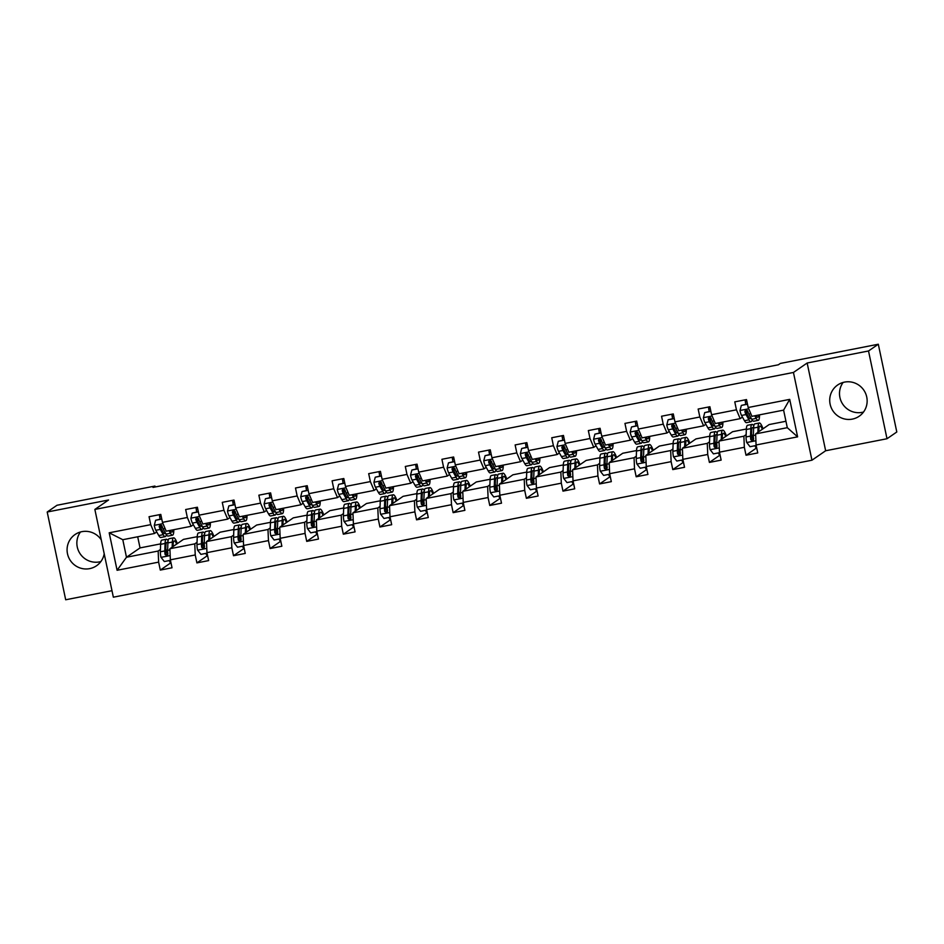 <?xml version="1.0" encoding="UTF-8"?>
<svg xmlns="http://www.w3.org/2000/svg" width="944" height="944" viewBox="0 0 944 944"><rect width="100%" height="100%" fill="white"/><g stroke="black" fill="none" stroke-linecap="round" stroke-linejoin="round"><path stroke-width="1.42" d="M844.538 382.108A18.963 18.597 -124.6 0 0 831.275 407.832A18.963 18.597 -124.6 0 0 859.193 416.221A18.963 18.597 -124.6 0 0 844.538 382.108M843.122 382.438A18.963 18.597 -124.6 0 0 863.524 412.021M101.268 539.85A18.963 18.597 -124.6 0 0 68.629 557.361A18.963 18.597 -124.6 0 0 104.206 553.786M80.476 531.979A18.963 18.597 -124.6 0 0 100.878 561.562M887.006 438.736L868.515 350.979L807.155 363.015L825.646 450.76L887.006 438.736L896.8 431.986L878.309 344.23L780.334 363.44L778.375 364.785L152.999 487.411L154.958 486.054L56.994 505.264L47.2 512.014L65.691 599.77L111.982 590.696M825.646 450.76L811.946 460.212L113.351 597.186L94.86 509.43L793.444 372.455L811.946 460.212M868.515 350.979L878.309 344.23M785.951 421.26L769.171 424.552L755.613 433.898L787.296 427.679L797.609 436.848L756.073 444.99L757.749 452.931L746.02 455.232L756.604 447.928M755.613 433.898L756.073 444.99M746.35 429.024L732.556 431.727L719.009 441.072L743.884 436.199L744.344 447.291L746.02 455.232M744.344 447.291L719.47 452.164L721.145 460.117L709.404 462.418L720.001 455.114M709.746 436.199L695.952 438.913L682.406 448.247L707.28 443.373L707.729 454.465L709.404 462.418M707.729 454.465L682.854 459.35L684.53 467.292L672.801 469.593L683.397 462.289M673.143 443.385L659.349 446.087L645.802 455.433L670.677 450.548L671.125 461.651L672.801 469.593M671.125 461.651L646.251 466.525L647.926 474.466L636.197 476.767L646.782 469.463M636.527 450.559L622.733 453.262L609.187 462.607L634.061 457.734L634.521 468.826L636.197 476.767M634.521 468.826L609.647 473.699L611.323 481.641L599.582 483.942L610.178 476.637M599.924 457.734L586.13 460.436L572.583 469.782L597.458 464.908L597.906 476L599.582 483.942M597.906 476L573.032 480.874L574.707 488.827L562.978 491.128L573.574 483.824M563.32 464.92L549.526 467.622L535.98 476.956L560.854 472.083L561.302 483.175L562.978 491.128M561.302 483.175L536.428 488.06L538.104 496.001L526.374 498.302L536.971 490.998M526.705 472.094L512.911 474.797L499.364 484.142L524.239 479.257L524.699 490.361L526.374 498.302M524.699 490.361L499.824 495.234L501.5 503.176L489.759 505.477L500.355 498.172M490.101 479.269L476.307 481.971L462.761 491.317L487.635 486.443L488.083 497.535L489.759 505.477M488.083 497.535L463.209 502.409L464.885 510.362L453.155 512.663L463.752 505.347M453.498 486.443L439.703 489.157L426.157 498.491L451.031 493.618L451.48 504.71L453.155 512.663M451.48 504.71L426.605 509.583L428.281 517.536L416.552 519.837L427.148 512.533M416.882 493.629L403.1 496.332L389.542 505.665L414.416 500.792L414.876 511.884L416.552 519.837M414.876 511.884L390.002 516.769L391.677 524.711L379.936 527.012L390.533 519.707M380.279 500.804L366.484 503.506L352.938 512.852L377.812 507.966L378.273 519.07L379.936 527.012M378.273 519.07L353.398 523.944L355.062 531.885L343.333 534.186L353.929 526.882M343.675 507.978L329.881 510.68L316.334 520.026L341.209 515.153L341.657 526.245L343.333 534.186M341.657 526.245L316.783 531.118L318.458 539.071L306.729 541.372L317.326 534.068M307.06 515.153L293.277 517.867L279.719 527.2L304.593 522.327L305.054 533.419L306.729 541.372M305.054 533.419L280.179 538.304L281.855 546.246L270.114 548.547L280.71 541.242M270.456 522.339L256.662 525.041L243.115 534.387L267.99 529.501L268.45 540.605L270.114 548.547M268.45 540.605L243.576 545.479L245.239 553.42L233.51 555.721L244.107 548.417M233.852 529.513L220.058 532.215L206.512 541.561L231.386 536.688L231.835 547.78L233.51 555.721M231.835 547.78L206.96 552.653L208.636 560.594L196.907 562.895L207.503 555.591M197.237 536.688L183.455 539.39L169.896 548.735L194.771 543.862L195.231 554.954L196.907 562.895M195.231 554.954L170.357 559.827L172.032 567.781L160.303 570.082L170.888 562.777M137.694 536.77L140.042 547.909L126.484 557.243L158.167 551.036L158.627 562.128L160.303 570.082M158.627 562.128L117.091 570.282L109.185 532.805L150.721 524.663L149.058 516.71L160.787 514.409L162.462 522.362L187.337 517.477L185.661 509.536L197.39 507.235L199.066 515.176L223.94 510.303L222.265 502.361L233.994 500.06L235.67 508.002L260.544 503.128L258.868 495.175L270.609 492.886L272.285 500.827L297.159 495.954L295.484 488.001L307.213 485.7L308.889 493.653L333.763 488.768L332.087 480.826L343.817 478.525L345.492 486.467L370.367 481.593L368.691 473.652L380.432 471.351L382.108 479.292L406.982 474.419L405.306 466.466L417.036 464.165L418.711 472.118L443.586 467.233L441.91 459.291L453.639 456.99L455.315 464.932L480.189 460.058L478.514 452.117L490.255 449.816L491.93 457.757L516.805 452.884L515.129 444.943L526.858 442.642L528.534 450.583L553.408 445.71L551.733 437.756L563.462 435.455L565.137 443.409L590.012 438.523L588.336 430.582L600.077 428.281L601.753 436.222L626.615 431.349L624.952 423.408L636.681 421.107L638.356 429.048L663.231 424.175L661.555 416.221L673.284 413.932L674.96 421.874L699.834 417L698.159 409.047L709.9 406.746L711.564 414.699L736.438 409.814L734.774 401.873L746.503 399.572L748.179 407.513L789.715 399.371L797.609 436.848M711.564 414.699L715.316 423.526L740.19 418.64L742.456 417.083M740.19 418.64L736.438 409.814M746.149 434.629L743.884 436.199M719.009 441.072L719.47 452.164M674.96 421.874L678.701 430.7L703.575 425.827L705.841 424.257M703.575 425.827L699.834 417M709.546 441.816L707.28 443.373M682.406 448.247L682.854 459.35M638.356 429.048L642.097 437.874L666.971 433.001L669.237 431.432M666.971 433.001L663.231 424.175M672.942 448.99L670.677 450.548M645.802 455.433L646.251 466.525M601.753 436.222L605.493 445.049L630.368 440.175L632.633 438.618M630.368 440.175L626.615 431.349M636.327 456.164L634.061 457.734M609.187 462.607L609.647 473.699M565.137 443.409L568.878 452.235L593.752 447.35L596.03 445.792M593.752 447.35L590.012 438.523M599.723 463.339L597.458 464.908M572.583 469.782L573.032 480.874M528.534 450.583L532.274 459.409L557.149 454.536L559.414 452.967M557.149 454.536L553.408 445.71M563.12 470.525L560.854 472.083M535.98 476.956L536.428 488.06M491.93 457.757L495.671 466.584L520.545 461.71L522.811 460.153M520.545 461.71L516.805 452.884M526.504 477.699L524.239 479.257M499.364 484.142L499.824 495.234M455.315 464.932L459.067 473.77L483.942 468.885L486.207 467.327M483.942 468.885L480.189 460.058M489.901 484.874L487.635 486.443M462.761 491.317L463.209 502.409M418.711 472.118L422.452 480.944L447.326 476.071L449.592 474.502M447.326 476.071L443.586 467.233M453.297 492.048L451.031 493.618M426.157 498.491L426.605 509.583M382.108 479.292L385.848 488.119L410.723 483.245L412.988 481.676M410.723 483.245L406.982 474.419M416.682 499.234L414.416 500.792M389.542 505.665L390.002 516.769M345.492 486.467L349.245 495.293L374.119 490.42L376.385 488.862M374.119 490.42L370.367 481.593M380.078 506.409L377.812 507.966M352.938 512.852L353.398 523.944M308.889 493.653L312.629 502.479L337.504 497.594L339.769 496.037M337.504 497.594L333.763 488.768M343.474 513.583L341.209 515.153M316.334 520.026L316.783 531.118M272.285 500.827L276.026 509.654L300.9 504.78L303.166 503.211M300.9 504.78L297.159 495.954M306.859 520.769L304.593 522.327M279.719 527.2L280.179 538.304M235.67 508.002L239.422 516.828L264.296 511.955L266.562 510.385M264.296 511.955L260.544 503.128M270.255 527.944L267.99 529.501M243.115 534.387L243.576 545.479M199.066 515.176L202.807 524.003L227.681 519.129L229.947 517.572M227.681 519.129L223.94 510.303M233.652 535.118L231.386 536.688M206.512 541.561L206.96 552.653M162.462 522.362L166.203 531.189L191.077 526.304L193.343 524.746M191.077 526.304L187.337 517.477M197.048 542.293L194.771 543.862M169.896 548.735L170.357 559.827M109.185 532.805L122.791 539.697L154.474 533.49L156.739 531.92M154.474 533.49L150.721 524.663M807.155 363.015L793.444 372.455M94.86 509.43L108.56 499.99L47.2 512.014M155.158 486.986L154.958 486.054M787.296 427.679L783.603 410.133L751.92 416.339L748.179 407.513M160.433 549.479L158.167 551.036M140.042 547.909L160.633 543.874M122.791 539.697L126.484 557.243L117.091 570.282M789.715 399.371L783.603 410.133M161.766 519.07L155.618 520.274L154.273 525.478A6.443 1.156 78.9 0 0 155.819 530.292L158.757 535.543A18.597 3.351 78.9 0 0 160.787 537.49L165.247 536.617A18.597 3.351 78.9 0 0 166.309 534.575M161.212 528.782A15.434 2.773 78.9 0 0 160.881 524.699M160.055 519.153L159.666 516.651A8.874 1.593 -101.1 0 1 159.394 514.681M169.035 530.634L170.498 533.242A18.597 3.351 78.9 0 0 172.516 535.189A18.597 3.351 78.9 0 0 173.802 529.702M170.191 530.398L170.227 530.469A15.434 2.773 78.9 0 0 171.914 532.086A15.434 2.773 78.9 0 0 172.87 529.879M161.719 518.822L155.618 520.274M172.516 535.189L168.056 536.062A18.597 3.351 -101.1 0 1 166.038 534.115L163.1 528.864A6.443 1.156 -101.1 0 1 161.967 525.796L160.067 524.711L159.158 526.351A6.443 1.156 78.9 0 0 160.279 529.419L163.218 534.67A18.597 3.351 78.9 0 0 165.247 536.617M165.283 532.758A15.434 2.773 -101.1 0 1 164.634 533.513A15.434 2.773 -101.1 0 1 162.958 531.897L160.02 526.646A3.28 0.59 -101.1 0 1 159.713 525.961L159.158 526.351M173.094 546.529L173.165 544.417A15.434 2.773 -101.1 0 1 174.215 540.924A15.434 2.773 -101.1 0 1 176.646 544.086M172.174 547.178L172.351 542.033A18.597 3.351 -101.1 0 1 173.613 537.82A18.597 3.351 -101.1 0 1 177.319 543.626M170.463 560.335L164.315 561.538L160.964 557.255A6.443 1.156 -101.1 0 1 160.35 551.792L160.61 544.334A18.597 3.351 -101.1 0 1 161.872 540.121L166.333 539.248A18.597 3.351 78.9 0 0 165.07 543.461L164.811 550.918A6.443 1.156 78.9 0 0 165.106 554.565L166.911 555.709L167.914 554.022A6.443 1.156 -101.1 0 1 167.631 550.376L167.89 542.906A18.597 3.351 -101.1 0 1 169.153 538.694L173.613 537.82M169.271 560.571A8.874 1.593 78.9 0 0 170.829 562.789A8.874 1.593 78.9 0 0 170.947 562.73M165.802 548.688A15.434 2.773 -101.1 0 1 166.994 552.677L167.654 555.166M168.091 540.735A18.597 3.351 78.9 0 0 166.333 539.248M167.536 555.32L165.66 554.187A3.28 0.59 -101.1 0 1 165.637 553.302L165.896 545.844A15.434 2.773 -101.1 0 1 166.946 542.352A15.434 2.773 -101.1 0 1 167.89 542.883M198.37 511.884L192.222 513.088L190.877 518.291A6.443 1.156 78.9 0 0 192.434 523.106L195.373 528.369A18.597 3.351 78.9 0 0 197.39 530.316L201.851 529.442A18.597 3.351 78.9 0 0 202.913 527.401M197.827 521.607A15.434 2.773 78.9 0 0 197.485 517.524M196.671 511.967L196.269 509.477A8.874 1.593 -101.1 0 1 195.998 507.506M205.639 523.448L207.102 526.068A18.597 3.351 78.9 0 0 209.131 528.015A18.597 3.351 78.9 0 0 210.406 522.516M206.795 523.224L206.842 523.295A15.434 2.773 78.9 0 0 208.518 524.911A15.434 2.773 78.9 0 0 209.474 522.705M198.323 511.648L192.222 513.088M209.131 528.015L204.671 528.888A18.597 3.351 -101.1 0 1 202.641 526.941L199.703 521.69A6.443 1.156 -101.1 0 1 198.57 518.622L196.671 517.536L195.762 519.165A6.443 1.156 78.9 0 0 196.883 522.233L199.833 527.495A18.597 3.351 78.9 0 0 201.851 529.442M201.886 525.584A15.434 2.773 -101.1 0 1 201.249 526.339A15.434 2.773 -101.1 0 1 199.562 524.722L196.623 519.471A3.28 0.59 -101.1 0 1 196.328 518.775L195.762 519.165M234.985 504.71L228.837 505.913L227.48 511.117A6.443 1.156 78.9 0 0 229.038 515.931L231.976 521.182A18.597 3.351 78.9 0 0 234.006 523.129L238.454 522.256A18.597 3.351 78.9 0 0 239.516 520.227M234.431 514.433A15.434 2.773 78.9 0 0 234.1 510.35M233.274 504.792L232.873 502.302A8.874 1.593 -101.1 0 1 232.602 500.332M242.254 516.274L243.705 518.881A18.597 3.351 78.9 0 0 245.735 520.828A18.597 3.351 78.9 0 0 247.009 515.341M243.41 516.049L243.446 516.12A15.434 2.773 78.9 0 0 245.121 517.737A15.434 2.773 78.9 0 0 246.077 515.518M234.926 504.474L228.837 505.913M245.735 520.828L241.275 521.702A18.597 3.351 -101.1 0 1 239.245 519.766L236.307 514.504A6.443 1.156 -101.1 0 1 235.186 511.436L233.286 510.362L232.366 511.99A6.443 1.156 78.9 0 0 233.498 515.058L236.437 520.309A18.597 3.351 78.9 0 0 238.454 522.256M238.49 518.409A15.434 2.773 -101.1 0 1 237.853 519.153A15.434 2.773 -101.1 0 1 236.165 517.548L233.227 512.285A3.28 0.59 -101.1 0 1 232.932 511.601L232.366 511.99M209.698 539.354L209.78 537.242A15.434 2.773 -101.1 0 1 210.831 533.749A15.434 2.773 -101.1 0 1 213.25 536.912M208.777 539.992L208.954 534.859A18.597 3.351 -101.1 0 1 210.217 530.646A18.597 3.351 -101.1 0 1 213.934 536.44M207.066 553.16L200.919 554.364L197.579 550.081A6.443 1.156 -101.1 0 1 196.966 544.617L197.225 537.16A18.597 3.351 -101.1 0 1 198.488 532.947L202.936 532.074A18.597 3.351 78.9 0 0 201.686 536.286L201.426 543.744A6.443 1.156 78.9 0 0 201.709 547.39L203.515 548.535L204.529 546.836A6.443 1.156 -101.1 0 1 204.234 543.189L204.494 535.732A18.597 3.351 -101.1 0 1 205.757 531.519L210.217 530.646M205.875 553.385A8.874 1.593 78.9 0 0 207.444 555.603A8.874 1.593 78.9 0 0 207.55 555.556M202.405 541.514A15.434 2.773 -101.1 0 1 203.609 545.502L204.258 547.98M204.695 533.561A18.597 3.351 78.9 0 0 202.936 532.074M204.14 548.145L202.276 547.001A3.28 0.59 -101.1 0 1 202.24 546.128L202.5 538.67A15.434 2.773 -101.1 0 1 203.55 535.177A15.434 2.773 -101.1 0 1 204.494 535.696L208.954 534.859M246.313 532.18L246.384 530.068A15.434 2.773 -101.1 0 1 247.434 526.563A15.434 2.773 -101.1 0 1 249.865 529.726M245.381 532.817L245.558 527.684A18.597 3.351 -101.1 0 1 246.821 523.472A18.597 3.351 -101.1 0 1 250.538 529.265M243.682 545.974L237.534 547.19L234.183 542.906A6.443 1.156 -101.1 0 1 233.569 537.443L233.829 529.985A18.597 3.351 -101.1 0 1 235.091 525.773L239.552 524.899A18.597 3.351 78.9 0 0 238.289 529.112L238.03 536.57A6.443 1.156 78.9 0 0 238.313 540.216L240.118 541.36L241.133 539.661A6.443 1.156 -101.1 0 1 240.838 536.015L241.109 528.557A18.597 3.351 -101.1 0 1 242.36 524.345L246.821 523.472M242.478 546.21A8.874 1.593 78.9 0 0 244.048 548.429A8.874 1.593 78.9 0 0 244.166 548.381M239.009 534.339A15.434 2.773 -101.1 0 1 240.213 538.328L240.873 540.806M241.298 526.374A18.597 3.351 78.9 0 0 239.552 524.899M240.744 540.959L238.879 539.826A3.28 0.59 -101.1 0 1 238.856 538.953L239.115 531.496A15.434 2.773 -101.1 0 1 240.154 527.991A15.434 2.773 -101.1 0 1 241.109 528.522M271.589 497.535L265.441 498.739L264.096 503.943A6.443 1.156 78.9 0 0 265.642 508.757L268.58 514.008A18.597 3.351 78.9 0 0 270.609 515.955L275.07 515.082A18.597 3.351 78.9 0 0 276.132 513.04M271.034 507.247A15.434 2.773 78.9 0 0 270.704 503.176M269.878 497.618L269.477 495.116A8.874 1.593 -101.1 0 1 269.217 493.157M278.858 509.099L280.321 511.707A18.597 3.351 78.9 0 0 282.339 513.654A18.597 3.351 78.9 0 0 283.625 508.167M280.014 508.875L280.049 508.934A15.434 2.773 78.9 0 0 281.737 510.551A15.434 2.773 78.9 0 0 282.693 508.344M271.542 497.287L265.441 498.739M282.339 513.654L277.878 514.527A18.597 3.351 -101.1 0 1 275.86 512.58L272.922 507.329A6.443 1.156 -101.1 0 1 271.789 504.261L269.89 503.187L268.969 504.816A6.443 1.156 78.9 0 0 270.102 507.884L273.04 513.135A18.597 3.351 78.9 0 0 275.07 515.082M275.105 511.235A15.434 2.773 -101.1 0 1 274.456 511.978A15.434 2.773 -101.1 0 1 272.781 510.362L269.842 505.111A3.28 0.59 -101.1 0 1 269.536 504.426L268.969 504.816M282.917 525.006L282.988 522.893A15.434 2.773 -101.1 0 1 284.038 519.389A15.434 2.773 -101.1 0 1 286.469 522.551M281.985 525.643L282.173 520.498A18.597 3.351 -101.1 0 1 283.436 516.285A18.597 3.351 -101.1 0 1 287.141 522.091M280.285 538.8L274.138 540.003L270.786 535.72A6.443 1.156 -101.1 0 1 270.173 530.268L270.432 522.799A18.597 3.351 -101.1 0 1 271.695 518.586L276.155 517.713A18.597 3.351 78.9 0 0 274.893 521.926L274.633 529.395A6.443 1.156 78.9 0 0 274.916 533.041L276.734 534.174L277.737 532.487A6.443 1.156 -101.1 0 1 277.453 528.841L277.713 521.371A18.597 3.351 -101.1 0 1 278.976 517.159L283.436 516.285M279.094 539.036A8.874 1.593 78.9 0 0 280.651 541.254A8.874 1.593 78.9 0 0 280.769 541.207L280.651 541.254M275.613 527.153A15.434 2.773 -101.1 0 1 276.816 531.142L277.477 533.631M277.914 519.2A18.597 3.351 78.9 0 0 276.155 517.713M277.347 533.785L275.483 532.652A3.28 0.59 -101.1 0 1 275.459 531.779L275.719 524.309A15.434 2.773 -101.1 0 1 276.769 520.817A15.434 2.773 -101.1 0 1 277.713 521.348M308.192 490.361L302.045 491.564L300.699 496.768A6.443 1.156 78.9 0 0 302.245 501.583L305.195 506.834A18.597 3.351 78.9 0 0 307.213 508.781L311.673 507.907A18.597 3.351 78.9 0 0 312.735 505.866M307.65 500.072A15.434 2.773 78.9 0 0 307.307 495.989M306.493 490.443L306.092 487.942A8.874 1.593 -101.1 0 1 305.821 485.971M315.461 501.925L316.924 504.533A18.597 3.351 78.9 0 0 318.954 506.48A18.597 3.351 78.9 0 0 320.228 500.981M316.618 501.689L316.665 501.76A15.434 2.773 78.9 0 0 318.34 503.376A15.434 2.773 78.9 0 0 319.296 501.17M308.145 490.113L302.045 491.564M318.954 506.48L314.494 507.353A18.597 3.351 -101.1 0 1 312.464 505.406L309.526 500.155A6.443 1.156 -101.1 0 1 308.393 497.087L306.493 496.001L305.585 497.63A6.443 1.156 78.9 0 0 306.706 500.709L309.644 505.96A18.597 3.351 78.9 0 0 311.673 507.907M311.709 504.049A15.434 2.773 -101.1 0 1 311.072 504.804A15.434 2.773 -101.1 0 1 309.384 503.187L306.446 497.936A3.28 0.59 -101.1 0 1 306.151 497.252L305.585 497.63M319.52 517.819L319.603 515.707A15.434 2.773 -101.1 0 1 320.641 512.214A15.434 2.773 -101.1 0 1 323.072 515.377M318.6 518.468L318.777 513.324A18.597 3.351 -101.1 0 1 320.04 509.111A18.597 3.351 -101.1 0 1 323.757 514.905M316.889 531.625L310.741 532.829L307.402 528.546A6.443 1.156 -101.1 0 1 306.788 523.082L307.048 515.625A18.597 3.351 -101.1 0 1 308.31 511.412L312.759 510.539A18.597 3.351 78.9 0 0 311.496 514.751L311.237 522.209A6.443 1.156 78.9 0 0 311.532 525.855L313.337 527L314.34 525.312A6.443 1.156 -101.1 0 1 314.057 521.654L314.317 514.197A18.597 3.351 -101.1 0 1 315.579 509.984L320.04 509.111M315.697 531.861A8.874 1.593 78.9 0 0 317.255 534.08A8.874 1.593 78.9 0 0 317.373 534.021M312.228 519.979A15.434 2.773 -101.1 0 1 313.432 523.967L314.081 526.457M314.517 512.026A18.597 3.351 78.9 0 0 312.759 510.539M313.963 526.61L312.098 525.466A3.28 0.59 -101.1 0 1 312.063 524.593L312.322 517.135A15.434 2.773 -101.1 0 1 313.373 513.642A15.434 2.773 -101.1 0 1 314.317 514.173L318.777 513.324M344.808 483.175L338.66 484.378L337.303 489.582A6.443 1.156 78.9 0 0 338.861 494.396L341.799 499.659A18.597 3.351 78.9 0 0 343.828 501.606L348.277 500.721A18.597 3.351 78.9 0 0 349.339 498.692M344.253 492.898A15.434 2.773 78.9 0 0 343.923 488.815M343.097 483.257L342.696 480.767A8.874 1.593 -101.1 0 1 342.424 478.797M352.065 494.739L353.528 497.358A18.597 3.351 78.9 0 0 355.558 499.305A18.597 3.351 78.9 0 0 356.832 493.806M353.233 494.514L353.268 494.585A15.434 2.773 78.9 0 0 354.944 496.202A15.434 2.773 78.9 0 0 355.9 493.995M344.749 482.939L338.66 484.378M355.558 499.305L351.097 500.178A18.597 3.351 -101.1 0 1 349.068 498.231L346.129 492.969A6.443 1.156 -101.1 0 1 345.008 489.901L343.109 488.827L342.188 490.455A6.443 1.156 78.9 0 0 343.321 493.523L346.259 498.786A18.597 3.351 78.9 0 0 348.277 500.721M348.312 496.874A15.434 2.773 -101.1 0 1 347.675 497.63A15.434 2.773 -101.1 0 1 345.988 496.013L343.05 490.75A3.28 0.59 -101.1 0 1 342.755 490.066L342.188 490.455M356.136 510.645L356.207 508.533A15.434 2.773 -101.1 0 1 357.257 505.04A15.434 2.773 -101.1 0 1 359.688 508.202M355.204 511.282L355.381 506.149A18.597 3.351 -101.1 0 1 356.643 501.937A18.597 3.351 -101.1 0 1 360.36 507.73M353.504 524.451L347.357 525.655L344.005 521.371A6.443 1.156 -101.1 0 1 343.392 515.908L343.651 508.45A18.597 3.351 -101.1 0 1 344.914 504.238L349.374 503.364A18.597 3.351 78.9 0 0 348.112 507.577L347.852 515.035A6.443 1.156 78.9 0 0 348.135 518.681L349.941 519.825L350.956 518.126A6.443 1.156 -101.1 0 1 350.661 514.48L350.92 507.022A18.597 3.351 -101.1 0 1 352.183 502.81L356.643 501.937M352.301 524.675A8.874 1.593 78.9 0 0 353.87 526.894A8.874 1.593 78.9 0 0 353.988 526.846L353.87 526.894M348.832 512.804A15.434 2.773 -101.1 0 1 350.035 516.793L350.696 519.271M351.121 504.851A18.597 3.351 78.9 0 0 349.374 503.364M350.566 519.424L348.702 518.291A3.28 0.59 -101.1 0 1 348.666 517.418L348.938 509.961A15.434 2.773 -101.1 0 1 349.976 506.468A15.434 2.773 -101.1 0 1 350.932 506.987M381.411 476L375.264 477.204L373.918 482.408A6.443 1.156 78.9 0 0 375.464 487.222L378.402 492.473A18.597 3.351 78.9 0 0 380.432 494.42L384.892 493.547A18.597 3.351 78.9 0 0 385.954 491.517M380.857 485.723A15.434 2.773 78.9 0 0 380.526 481.641M379.7 476.083L379.299 473.581A8.874 1.593 -101.1 0 1 379.04 471.622M388.68 487.564L390.143 490.172A18.597 3.351 78.9 0 0 392.161 492.119A18.597 3.351 78.9 0 0 393.436 486.632M389.837 487.34L389.872 487.411A15.434 2.773 78.9 0 0 391.559 489.027A15.434 2.773 78.9 0 0 392.515 486.809M381.364 475.764L375.264 477.204M392.161 492.119L387.701 492.992A18.597 3.351 -101.1 0 1 385.683 491.045L382.745 485.794A6.443 1.156 -101.1 0 1 381.612 482.726L379.712 481.652L378.792 483.281A6.443 1.156 78.9 0 0 379.925 486.349L382.863 491.6A18.597 3.351 78.9 0 0 384.892 493.547M384.928 489.7A15.434 2.773 -101.1 0 1 384.279 490.443A15.434 2.773 -101.1 0 1 382.603 488.827L379.665 483.576A3.28 0.59 -101.1 0 1 379.358 482.891L378.792 483.281M392.739 503.471L392.81 501.358A15.434 2.773 -101.1 0 1 393.86 497.854A15.434 2.773 -101.1 0 1 396.291 501.016M391.807 504.108L391.996 498.975A18.597 3.351 -101.1 0 1 393.259 494.762A18.597 3.351 -101.1 0 1 396.964 500.556M390.108 517.265L383.96 518.468L380.609 514.185A6.443 1.156 -101.1 0 1 379.995 508.733L380.255 501.264A18.597 3.351 -101.1 0 1 381.518 497.063L385.978 496.178A18.597 3.351 78.9 0 0 384.715 500.391L384.456 507.86A6.443 1.156 78.9 0 0 384.739 511.506L386.556 512.651L387.559 510.952A6.443 1.156 -101.1 0 1 387.276 507.306L387.536 499.848A18.597 3.351 -101.1 0 1 388.798 495.635L393.259 494.762M388.916 517.501A8.874 1.593 78.9 0 0 390.474 519.719A8.874 1.593 78.9 0 0 390.592 519.672M385.435 505.618A15.434 2.773 -101.1 0 1 386.639 509.607L387.3 512.096M387.736 497.665A18.597 3.351 78.9 0 0 385.978 496.178M387.17 512.25L385.305 511.117A3.28 0.59 -101.1 0 1 385.282 510.244L385.541 502.786A15.434 2.773 -101.1 0 1 386.592 499.282A15.434 2.773 -101.1 0 1 387.536 499.813M418.015 468.826L411.867 470.029L410.522 475.233A6.443 1.156 78.9 0 0 412.068 480.048L415.018 485.299A18.597 3.351 78.9 0 0 417.036 487.246L421.496 486.372A18.597 3.351 78.9 0 0 422.558 484.331M417.46 478.537A15.434 2.773 78.9 0 0 417.13 474.466M416.316 468.908L415.915 466.407A8.874 1.593 -101.1 0 1 415.643 464.448M425.284 480.39L426.747 482.998A18.597 3.351 78.9 0 0 428.765 484.945A18.597 3.351 78.9 0 0 430.051 479.458M426.44 480.166L426.487 480.225A15.434 2.773 78.9 0 0 428.163 481.841A15.434 2.773 78.9 0 0 429.119 479.635M417.968 468.578L411.867 470.029M428.765 484.945L424.316 485.818A18.597 3.351 -101.1 0 1 422.287 483.871L419.348 478.62A6.443 1.156 -101.1 0 1 418.216 475.552L416.316 474.466L415.407 476.106A6.443 1.156 78.9 0 0 416.528 479.174L419.466 484.425A18.597 3.351 78.9 0 0 421.496 486.372M421.531 482.526A15.434 2.773 -101.1 0 1 420.882 483.269A15.434 2.773 -101.1 0 1 419.207 481.652L416.269 476.401A3.28 0.59 -101.1 0 1 415.962 475.717L415.407 476.106M429.343 496.296L429.426 494.172A15.434 2.773 -101.1 0 1 430.464 490.679A15.434 2.773 -101.1 0 1 432.895 493.842M428.423 496.933L428.6 491.789A18.597 3.351 -101.1 0 1 429.862 487.576A18.597 3.351 -101.1 0 1 433.567 493.382M426.712 510.09L420.564 511.294L417.224 507.011A6.443 1.156 -101.1 0 1 416.611 501.559L416.87 494.09A18.597 3.351 -101.1 0 1 418.133 489.877L422.582 489.004A18.597 3.351 78.9 0 0 421.319 493.216L421.059 500.674A6.443 1.156 78.9 0 0 421.354 504.332L423.16 505.465L424.163 503.777A6.443 1.156 -101.1 0 1 423.88 500.131L424.139 492.662A18.597 3.351 -101.1 0 1 425.402 488.449L429.862 487.576M425.52 510.326A8.874 1.593 78.9 0 0 427.077 512.545A8.874 1.593 78.9 0 0 427.195 512.486M422.051 498.444A15.434 2.773 -101.1 0 1 423.254 502.432L423.903 504.922M424.34 490.491A18.597 3.351 78.9 0 0 422.582 489.004M423.785 505.075L421.909 503.943A3.28 0.59 -101.1 0 1 421.885 503.069L422.145 495.6A15.434 2.773 -101.1 0 1 423.195 492.107A15.434 2.773 -101.1 0 1 424.139 492.638L428.6 491.789M454.619 461.64L448.471 462.855L447.126 468.059A6.443 1.156 78.9 0 0 448.683 472.861L451.621 478.124A18.597 3.351 78.9 0 0 453.639 480.071L458.1 479.198A18.597 3.351 78.9 0 0 459.162 477.157M454.076 471.363A15.434 2.773 78.9 0 0 453.745 467.28M452.919 461.734L452.518 459.232A8.874 1.593 -101.1 0 1 452.247 457.262M461.887 473.215L463.351 475.823A18.597 3.351 78.9 0 0 465.38 477.77A18.597 3.351 78.9 0 0 466.655 472.271M463.056 472.979L463.091 473.05A15.434 2.773 78.9 0 0 464.767 474.667A15.434 2.773 78.9 0 0 465.722 472.46M454.571 461.404L448.471 462.855M465.38 477.77L460.92 478.643A18.597 3.351 -101.1 0 1 458.89 476.696L455.952 471.445A6.443 1.156 -101.1 0 1 454.831 468.377L452.931 467.292L452.011 468.92A6.443 1.156 78.9 0 0 453.144 471.988L456.082 477.251A18.597 3.351 78.9 0 0 458.1 479.198M458.135 475.339A15.434 2.773 -101.1 0 1 457.498 476.095A15.434 2.773 -101.1 0 1 455.81 474.478L452.872 469.227A3.28 0.59 -101.1 0 1 452.577 468.531L452.011 468.92M465.958 489.11L466.029 486.998A15.434 2.773 -101.1 0 1 467.079 483.505A15.434 2.773 -101.1 0 1 469.51 486.667M465.026 489.747L465.203 484.614A18.597 3.351 -101.1 0 1 466.466 480.402A18.597 3.351 -101.1 0 1 470.183 486.195M463.315 502.916L457.167 504.12L453.828 499.836A6.443 1.156 -101.1 0 1 453.214 494.373L453.474 486.915A18.597 3.351 -101.1 0 1 454.737 482.703L459.197 481.829A18.597 3.351 78.9 0 0 457.934 486.042L457.675 493.5A6.443 1.156 78.9 0 0 457.958 497.146L459.763 498.29L460.778 496.591A6.443 1.156 -101.1 0 1 460.483 492.945L460.743 485.487A18.597 3.351 -101.1 0 1 462.005 481.275L466.466 480.402M462.123 503.152A8.874 1.593 78.9 0 0 463.693 505.359A8.874 1.593 78.9 0 0 463.811 505.311M458.654 491.269A15.434 2.773 -101.1 0 1 459.858 495.258L460.519 497.736M460.943 483.316A18.597 3.351 78.9 0 0 459.197 481.829M460.389 497.901L458.524 496.756A3.28 0.59 -101.1 0 1 458.489 495.883L458.749 488.426A15.434 2.773 -101.1 0 1 459.799 484.933A15.434 2.773 -101.1 0 1 460.743 485.464M491.234 454.465L485.086 455.669L483.741 460.873A6.443 1.156 78.9 0 0 485.287 465.687L488.225 470.95A18.597 3.351 78.9 0 0 490.255 472.885L494.715 472.012A18.597 3.351 78.9 0 0 495.777 469.982M490.679 464.188A15.434 2.773 78.9 0 0 490.349 460.106M489.523 454.548L489.122 452.058A8.874 1.593 -101.1 0 1 488.862 450.087M498.503 466.029L499.966 468.649A18.597 3.351 78.9 0 0 501.984 470.596A18.597 3.351 78.9 0 0 503.258 465.097M499.659 465.805L499.695 465.876A15.434 2.773 78.9 0 0 501.382 467.492A15.434 2.773 78.9 0 0 502.338 465.286M491.175 454.229L485.086 455.669M501.984 470.596L497.523 471.469A18.597 3.351 -101.1 0 1 495.506 469.522L492.567 464.259A6.443 1.156 -101.1 0 1 491.435 461.191L489.535 460.117L488.614 461.746A6.443 1.156 78.9 0 0 489.747 464.814L492.685 470.065A18.597 3.351 78.9 0 0 494.715 472.012M494.75 468.165A15.434 2.773 -101.1 0 1 494.101 468.92A15.434 2.773 -101.1 0 1 492.426 467.304L489.488 462.041A3.28 0.59 -101.1 0 1 489.181 461.356L488.614 461.746M502.562 481.936L502.633 479.823A15.434 2.773 -101.1 0 1 503.683 476.331A15.434 2.773 -101.1 0 1 506.114 479.481M501.63 482.573L501.819 477.44A18.597 3.351 -101.1 0 1 503.069 473.227A18.597 3.351 -101.1 0 1 506.786 479.021M499.931 495.73L493.783 496.945L490.432 492.662A6.443 1.156 -101.1 0 1 489.818 487.198L490.078 479.741A18.597 3.351 -101.1 0 1 491.34 475.528L495.801 474.655A18.597 3.351 78.9 0 0 494.538 478.868L494.278 486.325A6.443 1.156 78.9 0 0 494.562 489.971L496.379 491.116L497.382 489.417A6.443 1.156 -101.1 0 1 497.099 485.771L497.358 478.313A18.597 3.351 -101.1 0 1 498.621 474.1L503.069 473.227M498.739 495.966A8.874 1.593 78.9 0 0 500.296 498.184A8.874 1.593 78.9 0 0 500.414 498.137L500.296 498.184M495.258 484.095A15.434 2.773 -101.1 0 1 496.461 488.083L497.122 490.561M497.559 476.142A18.597 3.351 78.9 0 0 495.801 474.655M496.992 490.715L495.128 489.582A3.28 0.59 -101.1 0 1 495.104 488.709L495.364 481.251A15.434 2.773 -101.1 0 1 496.414 477.747A15.434 2.773 -101.1 0 1 497.358 478.278M527.838 447.291L521.69 448.494L520.345 453.698A6.443 1.156 78.9 0 0 521.89 458.513L524.829 463.764A18.597 3.351 78.9 0 0 526.858 465.711L531.319 464.837A18.597 3.351 78.9 0 0 532.381 462.796M527.283 457.014A15.434 2.773 78.9 0 0 526.953 452.931M526.127 447.373L525.737 444.872A8.874 1.593 -101.1 0 1 525.466 442.913M535.106 458.855L536.57 461.463A18.597 3.351 78.9 0 0 538.587 463.41A18.597 3.351 78.9 0 0 539.874 457.923M536.263 458.631L536.298 458.701A15.434 2.773 78.9 0 0 537.986 460.306A15.434 2.773 78.9 0 0 538.941 458.1M527.79 447.043L521.69 448.494M538.587 463.41L534.139 464.283A18.597 3.351 -101.1 0 1 532.109 462.336L529.171 457.085A6.443 1.156 -101.1 0 1 528.038 454.017L526.138 452.943L525.23 454.571A6.443 1.156 78.9 0 0 526.351 457.639L529.289 462.89A18.597 3.351 78.9 0 0 531.319 464.837M531.354 460.991A15.434 2.773 -101.1 0 1 530.705 461.734A15.434 2.773 -101.1 0 1 529.029 460.117L526.091 454.866A3.28 0.59 -101.1 0 1 525.784 454.182L525.23 454.571M539.166 474.761L539.248 472.649A15.434 2.773 -101.1 0 1 540.287 469.144A15.434 2.773 -101.1 0 1 542.717 472.307M538.245 475.398L538.422 470.254A18.597 3.351 -101.1 0 1 539.685 466.041A18.597 3.351 -101.1 0 1 543.39 471.847M536.534 488.555L530.386 489.759L527.047 485.476A6.443 1.156 -101.1 0 1 526.422 480.024L526.693 472.555A18.597 3.351 -101.1 0 1 527.944 468.342L532.404 467.469A18.597 3.351 78.9 0 0 531.142 471.681L530.882 479.151A6.443 1.156 78.9 0 0 531.177 482.797L532.982 483.93L533.985 482.242A6.443 1.156 -101.1 0 1 533.702 478.596L533.962 471.139A18.597 3.351 -101.1 0 1 535.224 466.926L539.685 466.041M535.342 488.791A8.874 1.593 78.9 0 0 536.9 491.01A8.874 1.593 78.9 0 0 537.018 490.963M531.873 476.909A15.434 2.773 -101.1 0 1 533.065 480.897L533.726 483.387M534.162 468.956A18.597 3.351 78.9 0 0 532.404 467.469M533.608 483.54L531.732 482.408A3.28 0.59 -101.1 0 1 531.708 481.534L531.968 474.065A15.434 2.773 -101.1 0 1 533.018 470.572A15.434 2.773 -101.1 0 1 533.962 471.103L538.422 470.254M564.441 440.116L558.293 441.32L556.948 446.524A6.443 1.156 78.9 0 0 558.506 451.338L561.444 456.589A18.597 3.351 78.9 0 0 563.462 458.536L567.922 457.663A18.597 3.351 78.9 0 0 568.984 455.622M563.898 449.828A15.434 2.773 78.9 0 0 563.568 445.745M562.742 440.199L562.341 437.697A8.874 1.593 -101.1 0 1 562.069 435.727M571.71 451.68L573.173 454.288A18.597 3.351 78.9 0 0 575.203 456.235A18.597 3.351 78.9 0 0 576.477 450.748M572.878 451.444L572.914 451.515A15.434 2.773 78.9 0 0 574.589 453.132A15.434 2.773 78.9 0 0 575.545 450.925M564.394 439.869L558.293 441.32M575.203 456.235L570.742 457.108A18.597 3.351 -101.1 0 1 568.713 455.161L565.775 449.91A6.443 1.156 -101.1 0 1 564.654 446.842L562.754 445.757L561.833 447.397A6.443 1.156 78.9 0 0 562.966 450.465L565.904 455.716A18.597 3.351 78.9 0 0 567.922 457.663M567.958 453.804A15.434 2.773 -101.1 0 1 567.32 454.56A15.434 2.773 -101.1 0 1 565.633 452.943L562.695 447.692A3.28 0.59 -101.1 0 1 562.4 447.008L561.833 447.397M575.781 467.575L575.852 465.463A15.434 2.773 -101.1 0 1 576.902 461.97A15.434 2.773 -101.1 0 1 579.333 465.132M574.849 468.224L575.026 463.079A18.597 3.351 -101.1 0 1 576.288 458.867A18.597 3.351 -101.1 0 1 580.005 464.672M573.138 481.381L566.99 482.585L563.651 478.301A6.443 1.156 -101.1 0 1 563.037 472.838L563.297 465.38A18.597 3.351 -101.1 0 1 564.559 461.168L569.02 460.294A18.597 3.351 78.9 0 0 567.757 464.507L567.497 471.965A6.443 1.156 78.9 0 0 567.781 475.611L569.586 476.755L570.601 475.068A6.443 1.156 -101.1 0 1 570.306 471.422L570.565 463.952A18.597 3.351 -101.1 0 1 571.828 459.74L576.288 458.867M571.946 481.617A8.874 1.593 78.9 0 0 573.515 483.835A8.874 1.593 78.9 0 0 573.633 483.776L573.515 483.835M568.477 469.734A15.434 2.773 -101.1 0 1 569.68 473.723L570.341 476.213M570.766 461.781A18.597 3.351 78.9 0 0 569.02 460.294M570.211 476.366L568.347 475.233A3.28 0.59 -101.1 0 1 568.312 474.348L568.571 466.891A15.434 2.773 -101.1 0 1 569.621 463.398A15.434 2.773 -101.1 0 1 570.565 463.929M601.057 432.93L594.909 434.134L593.564 439.338A6.443 1.156 78.9 0 0 595.109 444.152L598.048 449.415A18.597 3.351 78.9 0 0 600.077 451.362L604.538 450.489A18.597 3.351 78.9 0 0 605.6 448.447M600.502 442.653A15.434 2.773 78.9 0 0 600.172 438.571M599.346 433.013L598.944 430.523A8.874 1.593 -101.1 0 1 598.685 428.552M608.325 444.494L609.777 447.114A18.597 3.351 78.9 0 0 611.806 449.061A18.597 3.351 78.9 0 0 613.081 443.562M609.482 444.27L609.517 444.341A15.434 2.773 78.9 0 0 611.193 445.957A15.434 2.773 78.9 0 0 612.149 443.751M600.998 432.694L594.909 434.134M611.806 449.061L607.346 449.934A18.597 3.351 -101.1 0 1 605.328 447.987L602.378 442.736A6.443 1.156 -101.1 0 1 601.257 439.668L599.357 438.582L598.437 440.211A6.443 1.156 78.9 0 0 599.57 443.279L602.508 448.542A18.597 3.351 78.9 0 0 604.538 450.489M604.561 446.63A15.434 2.773 -101.1 0 1 603.924 447.385A15.434 2.773 -101.1 0 1 602.248 445.769L599.298 440.518A3.28 0.59 -101.1 0 1 599.003 439.821L598.437 440.211M612.385 460.401L612.455 458.288A15.434 2.773 -101.1 0 1 613.506 454.796A15.434 2.773 -101.1 0 1 615.936 457.958M611.452 461.038L611.629 455.905A18.597 3.351 -101.1 0 1 612.892 451.692A18.597 3.351 -101.1 0 1 616.609 457.486M609.753 474.207L603.605 475.41L600.254 471.127A6.443 1.156 -101.1 0 1 599.641 465.663L599.9 458.206A18.597 3.351 -101.1 0 1 601.163 453.993L605.623 453.12A18.597 3.351 78.9 0 0 604.361 457.333L604.101 464.79A6.443 1.156 78.9 0 0 604.384 468.436L606.201 469.581L607.204 467.882A6.443 1.156 -101.1 0 1 606.921 464.236L607.181 456.778A18.597 3.351 -101.1 0 1 608.443 452.565L612.892 451.692M608.561 474.431A8.874 1.593 78.9 0 0 610.119 476.649A8.874 1.593 78.9 0 0 610.237 476.602L610.119 476.649M605.08 462.56A15.434 2.773 -101.1 0 1 606.284 466.548L606.945 469.026M607.381 454.607A18.597 3.351 78.9 0 0 605.623 453.12M606.815 469.192L604.951 468.047A3.28 0.59 -101.1 0 1 604.927 467.174L605.187 459.716A15.434 2.773 -101.1 0 1 606.225 456.223A15.434 2.773 -101.1 0 1 607.181 456.743M637.66 425.756L631.512 426.959L630.167 432.163A6.443 1.156 78.9 0 0 631.713 436.978L634.651 442.229A18.597 3.351 78.9 0 0 636.681 444.176L641.141 443.302A18.597 3.351 78.9 0 0 642.203 441.273M637.106 435.479A15.434 2.773 78.9 0 0 636.775 431.396M635.949 425.838L635.56 423.349A8.874 1.593 -101.1 0 1 635.288 421.378M644.929 437.32L646.392 439.928A18.597 3.351 78.9 0 0 648.41 441.875A18.597 3.351 78.9 0 0 649.696 436.388M646.085 437.096L646.121 437.166A15.434 2.773 78.9 0 0 647.808 438.783A15.434 2.773 78.9 0 0 648.764 436.565M637.613 425.52L631.512 426.959M648.41 441.875L643.95 442.748A18.597 3.351 -101.1 0 1 641.932 440.813L638.994 435.55A6.443 1.156 -101.1 0 1 637.861 432.482L635.961 431.408L635.052 433.036A6.443 1.156 78.9 0 0 636.173 436.104L639.112 441.355A18.597 3.351 78.9 0 0 641.141 443.302M641.177 439.456A15.434 2.773 -101.1 0 1 640.528 440.199A15.434 2.773 -101.1 0 1 638.852 438.594L635.914 433.331A3.28 0.59 -101.1 0 1 635.607 432.647L635.052 433.036M648.988 453.226L649.071 451.114A15.434 2.773 -101.1 0 1 650.109 447.609A15.434 2.773 -101.1 0 1 652.54 450.772M648.068 453.863L648.245 448.73A18.597 3.351 -101.1 0 1 649.507 444.518A18.597 3.351 -101.1 0 1 653.213 450.312M646.357 467.02L640.209 468.236L636.858 463.952A6.443 1.156 -101.1 0 1 636.244 458.489L636.504 451.031A18.597 3.351 -101.1 0 1 637.766 446.819L642.227 445.946A18.597 3.351 78.9 0 0 640.964 450.158L640.705 457.616A6.443 1.156 78.9 0 0 641 461.262L642.805 462.407L643.808 460.707A6.443 1.156 -101.1 0 1 643.525 457.061L643.784 449.604A18.597 3.351 -101.1 0 1 645.047 445.391L649.507 444.518M645.165 467.256A8.874 1.593 78.9 0 0 646.723 469.475A8.874 1.593 78.9 0 0 646.841 469.428M641.696 455.386A15.434 2.773 -101.1 0 1 642.888 459.374L643.548 461.852M643.985 447.421A18.597 3.351 78.9 0 0 642.227 445.946M643.43 462.005L641.554 460.873A3.28 0.59 -101.1 0 1 641.531 459.999L641.79 452.542A15.434 2.773 -101.1 0 1 642.84 449.037A15.434 2.773 -101.1 0 1 643.784 449.568L648.245 448.73M674.264 418.581L668.116 419.785L666.771 424.989A6.443 1.156 78.9 0 0 668.328 429.803L671.267 435.054A18.597 3.351 78.9 0 0 673.284 437.001L677.745 436.128A18.597 3.351 78.9 0 0 678.807 434.087M673.721 428.293A15.434 2.773 78.9 0 0 673.391 424.222M672.565 418.664L672.163 416.162A8.874 1.593 -101.1 0 1 671.892 414.204M681.533 430.145L682.996 432.753A18.597 3.351 78.9 0 0 685.025 434.7A18.597 3.351 78.9 0 0 686.3 429.213M682.689 429.921L682.736 429.98A15.434 2.773 78.9 0 0 684.412 431.597A15.434 2.773 78.9 0 0 685.368 429.39M674.217 418.334L668.116 419.785M685.025 434.7L680.565 435.573A18.597 3.351 -101.1 0 1 678.535 433.626L675.597 428.375A6.443 1.156 -101.1 0 1 674.476 425.307L672.576 424.234L671.656 425.862A6.443 1.156 78.9 0 0 672.777 428.93L675.727 434.181A18.597 3.351 78.9 0 0 677.745 436.128M677.78 432.281A15.434 2.773 -101.1 0 1 677.143 433.025A15.434 2.773 -101.1 0 1 675.456 431.408L672.517 426.157A3.28 0.59 -101.1 0 1 672.222 425.473L671.656 425.862M685.604 446.052L685.674 443.94A15.434 2.773 -101.1 0 1 686.725 440.435A15.434 2.773 -101.1 0 1 689.155 443.597M684.671 446.689L684.848 441.544A18.597 3.351 -101.1 0 1 686.111 437.332A18.597 3.351 -101.1 0 1 689.828 443.137M682.96 459.846L676.813 461.05L673.473 456.766A6.443 1.156 -101.1 0 1 672.86 451.315L673.119 443.845A18.597 3.351 -101.1 0 1 674.382 439.633L678.842 438.759A18.597 3.351 78.9 0 0 677.58 442.972L677.32 450.441A6.443 1.156 78.9 0 0 677.603 454.088L679.409 455.22L680.423 453.533A6.443 1.156 -101.1 0 1 680.128 449.887L680.388 442.417A18.597 3.351 -101.1 0 1 681.651 438.205L686.111 437.332M681.769 460.082A8.874 1.593 78.9 0 0 683.338 462.3A8.874 1.593 78.9 0 0 683.456 462.253L683.338 462.3M678.299 448.199A15.434 2.773 -101.1 0 1 679.503 452.188L680.164 454.678M680.589 440.246A18.597 3.351 78.9 0 0 678.842 438.759M680.034 454.831L678.17 453.698A3.28 0.59 -101.1 0 1 678.134 452.825L678.394 445.356A15.434 2.773 -101.1 0 1 679.444 441.863A15.434 2.773 -101.1 0 1 680.388 442.394M710.879 411.407L704.731 412.611L703.386 417.814A6.443 1.156 78.9 0 0 704.932 422.629L707.87 427.88A18.597 3.351 78.9 0 0 709.9 429.827L714.348 428.954A18.597 3.351 78.9 0 0 715.422 426.912M710.325 421.118A15.434 2.773 78.9 0 0 709.994 417.036M709.168 411.49L708.767 408.988A8.874 1.593 -101.1 0 1 708.496 407.017M718.148 422.971L719.599 425.579A18.597 3.351 78.9 0 0 721.629 427.526A18.597 3.351 78.9 0 0 722.903 422.027M719.304 422.735L719.34 422.806A15.434 2.773 78.9 0 0 721.015 424.422A15.434 2.773 78.9 0 0 721.971 422.216M710.82 411.159L704.731 412.611M721.629 427.526L717.169 428.399A18.597 3.351 -101.1 0 1 715.151 426.452L712.201 421.201A6.443 1.156 -101.1 0 1 711.08 418.133L709.18 417.047L708.26 418.676A6.443 1.156 78.9 0 0 709.392 421.756L712.331 427.007A18.597 3.351 78.9 0 0 714.348 428.954M714.384 425.095A15.434 2.773 -101.1 0 1 713.747 425.85A15.434 2.773 -101.1 0 1 712.071 424.234L709.121 418.983A3.28 0.59 -101.1 0 1 708.826 418.298L708.26 418.676M722.207 438.866L722.278 436.753A15.434 2.773 -101.1 0 1 723.328 433.261A15.434 2.773 -101.1 0 1 725.759 436.423M721.275 439.515L721.452 434.37A18.597 3.351 -101.1 0 1 722.715 430.157A18.597 3.351 -101.1 0 1 726.432 435.951M719.576 452.672L713.428 453.875L710.077 449.592A6.443 1.156 -101.1 0 1 709.463 444.128L709.723 436.671A18.597 3.351 -101.1 0 1 710.985 432.458L715.446 431.585A18.597 3.351 78.9 0 0 714.183 435.798L713.924 443.255A6.443 1.156 78.9 0 0 714.207 446.901L716.024 448.046L717.027 446.359A6.443 1.156 -101.1 0 1 716.744 442.701L717.003 435.243A18.597 3.351 -101.1 0 1 718.266 431.03L722.715 430.157M718.384 452.908A8.874 1.593 78.9 0 0 719.942 455.126A8.874 1.593 78.9 0 0 720.06 455.067M714.903 441.025A15.434 2.773 -101.1 0 1 716.107 445.013L716.767 447.503M717.192 433.072A18.597 3.351 78.9 0 0 715.446 431.585M716.638 447.657L714.773 446.512A3.28 0.59 -101.1 0 1 714.75 445.639L715.009 438.181A15.434 2.773 -101.1 0 1 716.048 434.688A15.434 2.773 -101.1 0 1 717.003 435.219L721.452 434.37M747.483 404.221L741.335 405.424L739.99 410.628A6.443 1.156 78.9 0 0 741.536 415.443L744.474 420.705A18.597 3.351 78.9 0 0 746.503 422.652L750.964 421.767A18.597 3.351 78.9 0 0 752.026 419.738M746.928 413.944A15.434 2.773 78.9 0 0 746.598 409.861M745.772 404.303L745.382 401.814A8.874 1.593 -101.1 0 1 745.111 399.843M754.752 415.785L756.215 418.404A18.597 3.351 78.9 0 0 758.233 420.351A18.597 3.351 78.9 0 0 759.519 414.853M755.908 415.561L755.943 415.631A15.434 2.773 78.9 0 0 757.631 417.248A15.434 2.773 78.9 0 0 758.587 415.041M747.436 403.985L741.335 405.424M758.233 420.351L753.772 421.225A18.597 3.351 -101.1 0 1 751.754 419.278L748.816 414.015A6.443 1.156 -101.1 0 1 747.683 410.947L745.784 409.873L744.875 411.501A6.443 1.156 78.9 0 0 745.996 414.569L748.934 419.832A18.597 3.351 78.9 0 0 750.964 421.767M750.999 417.921A15.434 2.773 -101.1 0 1 750.35 418.676A15.434 2.773 -101.1 0 1 748.675 417.059L745.736 411.796A3.28 0.59 -101.1 0 1 745.43 411.112L744.875 411.501M758.811 431.691L758.882 429.579A15.434 2.773 -101.1 0 1 759.932 426.086A15.434 2.773 -101.1 0 1 762.363 429.249M757.89 432.328L758.067 427.195A18.597 3.351 -101.1 0 1 759.33 422.983A18.597 3.351 -101.1 0 1 763.035 428.777M756.179 445.497L750.032 446.701L746.68 442.417A6.443 1.156 -101.1 0 1 746.067 436.954L746.326 429.496A18.597 3.351 -101.1 0 1 747.589 425.284L752.049 424.411A18.597 3.351 78.9 0 0 750.787 428.623L750.527 436.081A6.443 1.156 78.9 0 0 750.822 439.727L752.628 440.872L753.631 439.172A6.443 1.156 -101.1 0 1 753.347 435.526L753.607 428.069A18.597 3.351 -101.1 0 1 754.87 423.856L759.33 422.983M754.988 445.721A8.874 1.593 78.9 0 0 756.545 447.94A8.874 1.593 78.9 0 0 756.663 447.893M751.518 433.851A15.434 2.773 -101.1 0 1 752.71 437.839L753.371 440.317M753.808 425.897A18.597 3.351 78.9 0 0 752.049 424.411M753.253 440.47L751.377 439.338A3.28 0.59 -101.1 0 1 751.353 438.464L751.613 431.007A15.434 2.773 -101.1 0 1 752.663 427.514A15.434 2.773 -101.1 0 1 753.607 428.033L758.067 427.195M163.005 523.637L154.309 525.348M163.218 534.67L158.757 535.543M159.666 516.651L161.188 516.356M170.498 533.242L166.038 534.115M160.279 529.419L155.819 530.292M165.058 528.475L163.1 528.864M161.046 557.361L170.18 555.568M167.89 542.906L172.351 542.033M167.725 552.535L166.994 552.677M160.61 544.334L165.07 543.461M167.631 550.376L169.955 549.915M160.35 551.792L164.811 550.918M199.609 516.462L190.912 518.162M199.833 527.495L195.373 528.369M196.269 509.477L197.803 509.17M207.102 526.068L202.641 526.941M196.883 522.233L192.434 523.106M201.662 521.3L199.703 521.69M236.212 509.288L227.516 510.987M236.437 520.309L231.976 521.182M232.873 502.302L234.407 501.996M243.705 518.881L239.245 519.766M233.498 515.058L229.038 515.931M238.266 514.126L236.307 514.504M197.662 550.187L206.795 548.393M204.329 545.361L203.609 545.502M197.225 537.16L201.686 536.286M204.234 543.189L206.559 542.741M196.966 544.617L201.426 543.744M234.265 543.012L243.399 541.219M241.109 528.557L245.558 527.684M240.944 538.174L240.213 538.328M233.829 529.985L238.289 529.112M240.838 536.015L243.163 535.555M233.569 537.443L238.03 536.57M272.828 502.102L264.131 503.813M273.04 513.135L268.58 514.008M269.477 495.116L271.011 494.821M280.321 511.707L275.86 512.58M270.102 507.884L265.642 508.757M274.881 506.94L272.922 507.329M270.869 535.826L280.002 534.044M277.713 521.371L282.173 520.498M277.548 531L276.816 531.142M270.432 522.799L274.893 521.926M277.453 528.841L279.766 528.38M270.173 530.268L274.633 529.395M309.431 494.927L300.735 496.638M309.644 505.96L305.195 506.834M306.092 487.942L307.626 487.647M316.924 504.533L312.464 505.406M306.706 500.709L302.245 501.583M311.485 499.765L309.526 500.155M307.484 528.652L316.606 526.858M314.151 523.826L313.432 523.967M307.048 515.625L311.496 514.751M314.057 521.654L316.382 521.206M306.788 523.082L311.237 522.209M346.035 487.753L337.338 489.452M346.259 498.786L341.799 499.659M342.696 480.767L344.23 480.461M353.528 497.358L349.068 498.231M343.321 493.523L338.861 494.396M348.088 492.591L346.129 492.969M344.088 521.477L353.221 519.684M350.92 507.022L355.381 506.149M350.767 516.651L350.035 516.793M343.651 508.45L348.112 507.577M350.661 514.48L352.985 514.032M343.392 515.908L347.852 515.035M382.65 480.579L373.954 482.278M382.863 491.6L378.402 492.473M379.299 473.581L380.833 473.286M390.143 490.172L385.683 491.045M379.925 486.349L375.464 487.222M384.704 485.417L382.745 485.794M380.692 514.303L389.825 512.509M387.536 499.848L391.996 498.975M387.37 509.465L386.639 509.607M380.255 501.264L384.715 500.391M387.276 507.306L389.589 506.845M379.995 508.733L384.456 507.86M419.254 473.392L410.557 475.103M419.466 484.425L415.018 485.299M415.915 466.407L417.449 466.112M426.747 482.998L422.287 483.871M416.528 479.174L412.068 480.048M421.307 478.23L419.348 478.62M417.307 507.117L426.428 505.335M423.974 502.291L423.254 502.432M416.87 494.09L421.319 493.216M423.88 500.131L426.204 499.671M416.611 501.559L421.059 500.674M455.858 466.218L447.161 467.929M456.082 477.251L451.621 478.124M452.518 459.232L454.052 458.926M463.351 475.823L458.89 476.696M453.144 471.988L448.683 472.861M457.911 471.056L455.952 471.445M453.911 499.942L463.044 498.149M460.743 485.487L465.203 484.614M460.589 495.116L459.858 495.258M453.474 486.915L457.934 486.042M460.483 492.945L462.808 492.497M453.214 494.373L457.675 493.5M492.473 459.044L483.765 460.743M492.685 470.065L488.225 470.95M489.122 452.058L490.656 451.751M499.966 468.649L495.506 469.522M489.747 464.814L485.287 465.687M494.526 463.882L492.567 464.259M490.514 492.768L499.647 490.974M497.358 478.313L501.819 477.44M497.193 487.942L496.461 488.083M490.078 479.741L494.538 478.868M497.099 485.771L499.411 485.322M489.818 487.198L494.278 486.325M529.077 451.857L520.38 453.568M529.289 462.89L524.829 463.764M525.737 444.872L527.271 444.577M536.57 461.463L532.109 462.336M526.351 457.639L521.89 458.513M531.13 456.707L529.171 457.085M527.13 485.582L536.251 483.8M533.797 480.756L533.065 480.897M526.693 472.555L531.142 471.681M533.702 478.596L536.027 478.136M526.422 480.024L530.882 479.151M565.68 444.683L556.984 446.394M565.904 455.716L561.444 456.589M562.341 437.697L563.875 437.402M573.173 454.288L568.713 455.161M562.966 450.465L558.506 451.338M567.733 449.521L565.775 449.91M563.733 478.407L572.866 476.614M570.565 463.952L575.026 463.079M570.412 473.581L569.68 473.723M563.297 465.38L567.757 464.507M570.306 471.422L572.63 470.962M563.037 472.838L567.497 471.965M602.296 437.509L593.587 439.208M602.508 448.542L598.048 449.415M598.944 430.523L600.478 430.216M609.777 447.114L605.328 447.987M599.57 443.279L595.109 444.152M604.337 442.347L602.378 442.736M600.337 471.233L609.47 469.439M607.181 456.778L611.629 455.905M607.016 466.407L606.284 466.548M599.9 458.206L604.361 457.333M606.921 464.236L609.234 463.787M599.641 465.663L604.101 464.79M638.899 430.334L630.203 432.033M639.112 441.355L634.651 442.229M635.56 423.349L637.094 423.042M646.392 439.928L641.932 440.813M636.173 436.104L631.713 436.978M640.952 435.172L638.994 435.55M636.952 464.059L646.074 462.265M643.619 459.221L642.888 459.374M636.504 451.031L640.964 450.158M643.525 457.061L645.849 456.601M636.244 458.489L640.705 457.616M675.503 423.148L666.806 424.859M675.727 434.181L671.267 435.054M672.163 416.162L673.697 415.867M682.996 432.753L678.535 433.626M672.777 428.93L668.328 429.803M677.556 427.986L675.597 428.375M673.556 456.872L682.689 455.091M680.388 442.417L684.848 441.544M680.223 452.046L679.503 452.188M673.119 443.845L677.58 442.972M680.128 449.887L682.453 449.427M672.86 451.315L677.32 450.441M712.106 415.974L703.41 417.685M712.331 427.007L707.87 427.88M708.767 408.988L710.301 408.693M719.599 425.579L715.151 426.452M709.392 421.756L704.932 422.629M714.16 420.812L712.201 421.201M710.159 449.698L719.293 447.904M716.838 444.872L716.107 445.013M709.723 436.671L714.183 435.798M716.744 442.701L719.057 442.252M709.463 444.128L713.924 443.255M748.722 408.799L740.025 410.498M748.934 419.832L744.474 420.705M745.382 401.814L746.905 401.507M756.215 418.404L751.754 419.278M745.996 414.569L741.536 415.443M750.775 413.637L748.816 414.015M746.763 442.524L755.896 440.73M753.442 437.697L752.71 437.839M746.326 429.496L750.787 428.623M753.347 435.526L755.672 435.078M746.067 436.954L750.527 436.081"/></g></svg>
